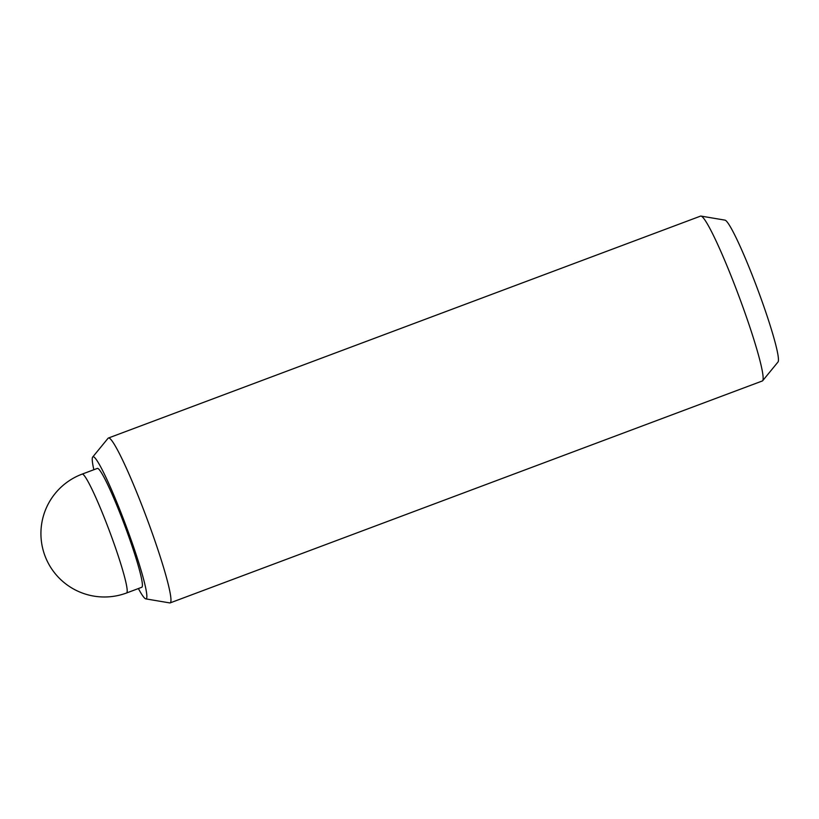 <?xml version="1.0" encoding="UTF-8"?>
<svg xmlns="http://www.w3.org/2000/svg" width="819" height="819" viewBox="0 0 819 819"><rect width="100%" height="100%" fill="white"/><g stroke="black" fill="none" stroke-linecap="round" stroke-linejoin="round"><path stroke-width="1.23" d="M126.638 592.956L141.841 587.254A63.452 5.641 -110.5 0 0 123.29 521.723A63.452 5.641 -110.5 0 0 97.307 468.427L82.105 474.129A63.452 63.452 0 0 0 45.096 556.173A63.452 63.452 0 0 0 126.638 592.956A63.452 5.641 -110.5 0 0 108.088 527.426A63.452 5.641 -110.5 0 0 82.105 474.129M93.857 469.727A75.829 6.736 69.5 0 1 92.68 457.053L108.057 438.278A88.032 7.821 69.5 0 1 108.395 438.032L700.552 216.114A88.032 7.821 69.5 0 1 700.972 216.083A88.032 7.821 69.5 0 1 736.598 290.049A88.032 7.821 69.5 0 1 762.673 380.722A88.032 7.821 69.5 0 1 762.335 380.968L170.178 602.886A88.032 7.821 69.5 0 1 169.758 602.917L145.833 598.884A75.829 6.736 69.5 0 1 138.391 588.554M700.972 216.083L724.897 220.116A75.829 6.736 69.5 0 1 755.589 283.845A75.829 6.736 69.5 0 1 778.05 361.947L762.673 380.722M108.395 438.032A88.032 7.821 69.5 0 1 144.441 511.967A88.032 7.821 69.5 0 1 170.178 602.886M92.68 457.053A75.829 6.736 69.5 0 1 124.017 520.526A75.829 6.736 69.5 0 1 145.833 598.884"/></g></svg>
